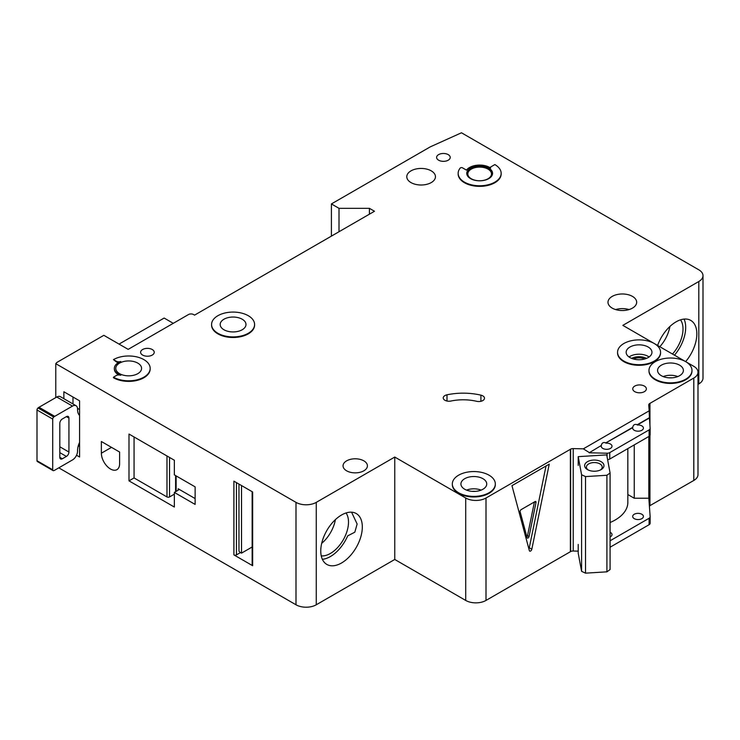 <?xml version="1.0" encoding="UTF-8"?>
<svg xmlns="http://www.w3.org/2000/svg" width="740" height="740" viewBox="0 0 740 740"><rect width="100%" height="100%" fill="white"/><g stroke="black" fill="none" stroke-linecap="round" stroke-linejoin="round"><path stroke-width="1.11" d="M587.468 469.595L587.468 469.595A9.676 5.587 180 0 1 587.468 461.695A9.676 5.587 180 0 1 601.148 461.695A9.676 5.587 180 0 1 601.148 469.595A9.676 5.587 180 0 1 587.468 469.595M600.445 469.956A7.881 4.551 0 0 0 602.193 467.107A7.881 4.551 0 0 0 599.881 463.888A7.881 4.551 0 0 0 591.288 462.898A7.881 4.551 0 0 0 586.422 467.107A7.881 4.551 0 0 0 588.161 469.956M581.585 474.756L585.525 476.588L606.911 475.265L606.911 571.835L610.084 569.55L610.084 472.99L606.726 454.887L578.218 456.654L581.585 474.756L581.585 571.317L585.525 573.158L606.911 571.835M606.911 475.265L610.084 472.99M610.084 522.505A43.003 24.827 0 0 0 627.835 502.404L627.835 448.607M578.218 544.437L578.218 553.215L581.585 571.317M578.218 456.654L578.218 465.432M585.525 476.588L585.525 573.158M322.372 559.311A29.387 16.965 120 0 0 330.392 556.545A29.387 16.965 120 0 0 347.689 535.871L354.821 532.19L357.133 524.013L351.565 512.182M321.252 555.879A25.613 14.791 120 0 0 330.392 553.465A25.613 14.791 120 0 0 346.107 533.882A25.613 14.791 120 0 0 346.033 512.968M321.697 543.345A25.613 14.791 120 0 0 335.396 519.619M79.578 442.391A14.338 8.279 120 0 0 77.552 450.577L77.552 451.16A7.169 4.135 120 0 1 72.483 459.938L54.742 470.187A7.169 4.135 120 0 1 53.724 470.649A1.794 1.036 120 0 1 53.086 470.621A1.794 1.036 120 0 1 52.716 469.798L52.716 419.062L37 409.988A1.794 1.036 -60 0 1 38.018 407.971A7.169 4.135 -60 0 1 39.026 407.268L56.767 397.029A7.169 4.135 -60 0 1 60.356 396.668L76.063 405.742A7.169 4.135 120 0 0 72.483 406.094L54.742 416.343A7.169 4.135 120 0 0 53.724 417.046A1.794 1.036 120 0 0 52.716 419.062M53.086 470.621L37.37 461.547A1.794 1.036 -60 0 1 37 460.733L37 409.988M72.983 397.029L72.983 403.966M76.063 405.742A7.169 4.135 120 0 1 77.552 409.026L77.552 409.608A14.338 8.279 120 0 0 79.578 415.464M59.81 457.311L62.345 458.772A3.58 2.072 120 0 1 60.55 458.948A3.58 2.072 120 0 1 59.81 457.311L59.81 423.363A3.58 2.072 120 0 1 62.345 418.97L66.397 416.629L68.931 418.091A3.58 2.072 120 0 0 68.191 416.454A3.58 2.072 120 0 0 66.397 416.629M68.931 418.091L68.931 452.038A3.58 2.072 120 0 1 66.397 456.432L62.345 458.772M79.578 446.479L78.292 445.739M77.515 408.36L79.578 409.553M672.484 354.035A25.613 14.791 120 0 0 680.541 319.837M659.821 346.718A25.613 14.791 120 0 0 669.904 326.488M674.482 355.191A29.387 16.965 120 0 0 684.074 319.088M142.617 355.071A6.808 3.931 180 0 1 140.619 352.296A6.808 3.931 180 0 1 144.818 348.66A6.808 3.931 180 0 1 152.246 349.511A6.808 3.931 180 0 1 154.235 352.296A6.808 3.931 180 0 1 150.035 355.921A6.808 3.931 180 0 1 142.617 355.071M438.607 160.192A6.808 3.931 180 0 1 436.609 157.407A6.808 3.931 180 0 1 440.809 153.772A6.808 3.931 180 0 1 448.237 154.632A6.808 3.931 180 0 1 450.225 157.407A6.808 3.931 180 0 1 446.026 161.042A6.808 3.931 180 0 1 438.607 160.192M110.491 469.012A12.904 7.446 -120 0 0 116.939 469.65A12.904 7.446 -120 0 0 119.612 463.749L119.612 452.038L101.371 441.503L101.371 453.213A12.904 7.446 -120 0 0 110.491 469.012M644.734 358.983A9.139 5.273 0 0 0 633.385 358.983M482.813 395.882A5.735 3.312 180 0 1 484.497 398.222A5.735 3.312 180 0 1 476.615 401.293A35.835 20.692 180 0 0 450.928 401.034A5.735 3.312 180 0 1 443.232 397.917A5.735 3.312 180 0 1 447.006 394.809A47.305 27.315 180 0 1 480.908 395.151A5.735 3.312 180 0 1 482.813 395.882M217.875 333.268A21.506 12.414 0 0 0 241.314 335.96A21.506 12.414 0 0 0 254.588 324.49A21.506 12.414 0 0 0 248.289 315.712A21.506 12.414 0 0 0 224.849 313.02A21.506 12.414 0 0 0 211.575 324.49A21.506 12.414 0 0 0 217.875 333.268M254.579 324.786A21.506 12.414 180 0 1 254.588 325.082A21.506 12.414 180 0 1 241.314 336.552A21.506 12.414 180 0 1 217.875 333.86A21.506 12.414 180 0 1 211.575 325.082A21.506 12.414 180 0 1 211.585 324.786M242.202 319.227A12.904 7.446 0 0 0 228.142 317.608A12.904 7.446 0 0 0 220.178 324.49A12.904 7.446 0 0 0 223.961 329.762A12.904 7.446 0 0 0 238.021 331.372A12.904 7.446 0 0 0 245.985 324.49A12.904 7.446 0 0 0 242.202 319.227M113.47 359.612L116.263 361.222A3.58 2.072 180 0 0 120.768 361.481A14.338 8.279 180 0 0 114.339 368.391A14.338 8.279 180 0 0 120.768 375.291A3.58 2.072 180 0 0 116.263 375.55L113.47 377.169A21.506 12.414 0 0 0 136.9 379.861A21.506 12.414 0 0 0 150.174 368.391A21.506 12.414 0 0 0 143.875 359.612A21.506 12.414 0 0 0 113.47 359.612L116.263 361.805A3.58 2.072 0 0 0 118.761 362.406M137.797 363.118A12.904 7.446 0 0 0 123.737 361.509A12.904 7.446 0 0 0 115.773 368.391A12.904 7.446 0 0 0 119.547 373.654A12.904 7.446 0 0 0 133.607 375.272A12.904 7.446 0 0 0 141.581 368.391A12.904 7.446 0 0 0 137.797 363.118M654.262 343.517A21.506 12.414 0 0 0 630.832 340.825A21.506 12.414 0 0 0 617.558 352.296A21.506 12.414 0 0 0 623.857 361.074A21.506 12.414 0 0 0 647.287 363.766A21.506 12.414 0 0 0 660.561 352.296A21.506 12.414 0 0 0 654.262 343.517L622.84 325.369L698.801 281.514A14.338 8.279 0 0 0 703 275.659A14.338 8.279 0 0 0 698.801 269.813L461.473 132.784L430.245 146.871L331.409 203.935L339.012 208.329L369.417 208.329L374.486 211.251L194.565 315.129L193.547 314.546A3.58 2.072 0 0 0 188.478 314.546L128.168 349.363L103.841 335.322L56.943 362.397L55.778 363.682L295.991 502.368A14.338 8.279 0 0 0 316.267 502.368L394.762 457.052L465.719 498.02A14.338 8.279 0 0 0 485.995 498.02L570.633 449.152L570.633 551.568A3.58 2.072 0 0 1 573.223 551.023L578.218 551.143M660.552 352.582A21.506 12.414 180 0 1 660.561 352.878A21.506 12.414 180 0 1 647.287 364.348A21.506 12.414 180 0 1 623.857 361.657A21.506 12.414 180 0 1 617.558 352.878A21.506 12.414 180 0 1 617.558 352.582M648.185 347.023A12.904 7.446 0 0 0 634.125 345.414A12.904 7.446 0 0 0 626.16 352.296A12.904 7.446 0 0 0 629.934 357.559A12.904 7.446 0 0 0 643.994 359.178A12.904 7.446 0 0 0 651.959 352.296A12.904 7.446 0 0 0 648.185 347.023M679.607 365.171A12.904 7.446 0 0 0 665.547 363.553A12.904 7.446 0 0 0 657.582 370.435A12.904 7.446 0 0 0 661.357 375.698A12.904 7.446 0 0 0 675.417 377.317A12.904 7.446 0 0 0 683.381 370.435A12.904 7.446 0 0 0 679.607 365.171M655.279 379.213A21.506 12.414 0 0 0 678.71 381.905A21.506 12.414 0 0 0 691.983 370.435A21.506 12.414 0 0 0 685.684 361.657A21.506 12.414 0 0 0 662.254 358.965A21.506 12.414 0 0 0 648.98 370.435A21.506 12.414 0 0 0 655.279 379.213M691.983 370.731A21.506 12.414 180 0 1 691.983 371.018A21.506 12.414 180 0 1 678.71 382.488A21.506 12.414 180 0 1 655.279 379.796A21.506 12.414 180 0 1 648.98 371.018A21.506 12.414 180 0 1 648.98 370.731M482.952 478.706A12.904 7.446 0 0 0 468.892 477.087A12.904 7.446 0 0 0 460.928 483.969A12.904 7.446 0 0 0 464.711 489.242A12.904 7.446 0 0 0 478.771 490.851A12.904 7.446 0 0 0 486.735 483.969A12.904 7.446 0 0 0 482.952 478.706M458.624 492.748A21.506 12.414 0 0 0 482.055 495.439A21.506 12.414 0 0 0 495.328 483.969A21.506 12.414 0 0 0 489.038 475.191A21.506 12.414 0 0 0 465.599 472.499A21.506 12.414 0 0 0 452.325 483.969A21.506 12.414 0 0 0 458.624 492.748M495.328 484.265A21.506 12.414 180 0 1 495.328 484.552A21.506 12.414 180 0 1 482.055 496.022A21.506 12.414 180 0 1 458.624 493.34A21.506 12.414 180 0 1 452.325 484.552A21.506 12.414 180 0 1 452.334 484.265M488.021 169.108A11.831 6.827 0 0 0 475.135 167.629A11.831 6.827 0 0 0 467.828 173.937A11.831 6.827 0 0 0 471.297 178.766A11.831 6.827 0 0 0 484.182 180.246A11.831 6.827 0 0 0 491.48 173.937A11.831 6.827 0 0 0 488.021 169.108M466.764 173.65A12.904 7.446 180 0 1 474.96 167.009A12.904 7.446 180 0 1 488.779 168.674A12.904 7.446 180 0 1 492.553 173.65M488.779 168.091A12.904 7.446 0 0 0 474.719 166.472A12.904 7.446 0 0 0 466.755 173.354A12.904 7.446 0 0 0 470.538 178.627A12.904 7.446 0 0 0 484.598 180.236A12.904 7.446 0 0 0 492.562 173.354A12.904 7.446 0 0 0 488.779 168.091M501.165 173.354A21.506 12.414 0 0 1 479.659 185.768A21.506 12.414 0 0 1 458.153 173.354A21.506 12.414 0 0 1 460.197 168.072A1.434 0.823 180 0 1 462.509 167.841L466.459 170.126A14.338 8.279 180 0 1 489.797 167.499A14.338 8.279 180 0 1 490.676 168.063A1.434 0.823 180 0 1 490.343 167.527A1.434 0.823 180 0 1 490.759 166.944L494.866 164.576A21.506 12.414 0 0 1 501.165 173.354L501.165 173.937A21.506 12.414 180 0 1 479.659 186.36A21.506 12.414 180 0 1 458.153 173.937A21.506 12.414 180 0 1 458.162 173.65M657.61 345.45A29.387 16.965 -60 0 1 676.055 321.863A29.387 16.965 -60 0 1 690.753 320.401A29.387 16.965 -60 0 1 685.629 361.629M341.547 514.994A29.387 16.965 -60 0 1 356.236 513.532A29.387 16.965 -60 0 1 360.741 537.083A29.387 16.965 -60 0 1 341.547 562.983A29.387 16.965 -60 0 1 326.849 564.435A29.387 16.965 -60 0 1 322.344 540.885A29.387 16.965 -60 0 1 341.547 514.994M431.254 170.866A14.338 8.279 0 0 0 415.63 169.072A14.338 8.279 0 0 0 406.787 176.721A14.338 8.279 0 0 0 410.978 182.577A14.338 8.279 0 0 0 426.601 184.371A14.338 8.279 0 0 0 435.453 176.721A14.338 8.279 0 0 0 431.254 170.866M632.469 296.398A14.338 8.279 0 0 0 616.846 294.613A14.338 8.279 0 0 0 607.993 302.253A14.338 8.279 0 0 0 612.193 308.108A14.338 8.279 0 0 0 627.816 309.903A14.338 8.279 0 0 0 636.668 302.253A14.338 8.279 0 0 0 632.469 296.398M363.849 460.854A12.182 7.039 0 0 0 350.566 459.327A12.182 7.039 0 0 0 343.046 465.83A12.182 7.039 0 0 0 346.616 470.807A12.182 7.039 0 0 0 359.89 472.333A12.182 7.039 0 0 0 367.419 465.83A12.182 7.039 0 0 0 363.849 460.854M644.383 386.086A6.808 3.931 0 0 0 636.955 385.235A6.808 3.931 0 0 0 632.755 388.87A6.808 3.931 0 0 0 634.754 391.654A6.808 3.931 0 0 0 642.172 392.505A6.808 3.931 0 0 0 646.371 388.87A6.808 3.931 0 0 0 644.383 386.086M589.179 452.788L601.296 445.489L589.179 452.788L607.077 453.213A3.58 2.072 0 0 0 609.76 452.603L649.1 429.894A3.58 2.072 0 0 0 650.146 428.432A3.58 2.072 0 0 0 650.146 428.349L649.405 417.712L637.288 424.714C634.763 423.863 633.246 424.742 632.719 427.35L632.719 427.646A5.374 3.108 0 0 0 632.672 428.081A5.374 3.108 0 0 0 634.245 430.273A5.374 3.108 0 0 0 640.1 430.948A5.374 3.108 0 0 0 643.421 428.081A5.374 3.108 0 0 0 641.848 425.889A5.374 3.108 0 0 0 637.288 425.01L649.405 418.007M632.719 427.35L605.857 442.862C603.341 442.011 601.824 442.881 601.296 445.489M605.857 442.862L632.719 427.646M601.296 445.785A5.374 3.108 0 0 0 601.241 446.22A5.374 3.108 0 0 0 602.823 448.421A5.374 3.108 0 0 0 608.678 449.088A5.374 3.108 0 0 0 611.999 446.22A5.374 3.108 0 0 0 610.426 444.028A5.374 3.108 0 0 0 605.857 443.149M610.084 536.972A5.374 3.108 0 0 0 611.999 534.595A5.374 3.108 0 0 0 610.426 532.402A5.374 3.108 0 0 0 610.084 532.226M641.848 514.263A5.374 3.108 0 0 0 635.984 513.588A5.374 3.108 0 0 0 632.672 516.455A5.374 3.108 0 0 0 634.245 518.648A5.374 3.108 0 0 0 640.1 519.323A5.374 3.108 0 0 0 643.421 516.455A5.374 3.108 0 0 0 641.848 514.263M150.174 368.677A21.506 12.414 180 0 1 150.174 368.973A21.506 12.414 180 0 1 136.9 380.443A21.506 12.414 180 0 1 113.47 377.752L113.47 377.169M114.349 368.677A14.338 8.279 0 0 0 114.339 368.973A14.338 8.279 0 0 0 118.761 374.949M589.179 452.492L583.333 448.838L573.223 448.597A3.58 2.072 0 0 0 570.633 449.152M583.333 448.838L649.165 410.829L648.749 404.993A3.58 2.072 0 0 1 648.749 404.91A3.58 2.072 0 0 1 649.702 403.504L693.796 378.048A14.338 8.279 0 0 0 697.996 372.192A14.338 8.279 0 0 0 693.796 366.337L685.702 361.666M685.675 361.647L654.28 343.526M316.267 502.368L316.267 604.784L394.762 559.468L465.719 600.436A14.338 8.279 0 0 0 485.995 600.436L570.383 551.716L570.383 449.3M316.267 604.784A14.338 8.279 180 0 1 295.991 604.784L295.991 502.368M58.793 467.837L295.991 604.784M703 275.659L703 378.085A14.338 8.279 180 0 1 698.801 383.93L698.801 281.514M697.996 384.402L698.801 383.93M649.702 505.772L693.796 480.464A14.338 8.279 0 0 0 697.996 474.608L697.996 372.192M649.702 435.86L649.702 505.92A3.58 2.072 0 0 0 649.387 506.141M173.271 323.325L164.151 318.052L119.047 344.1M76.534 455.257L79.578 457.015L79.578 400.83L63.862 391.756L63.862 398.694M174.353 507.048L174.353 492.424L195.129 504.421L195.129 486.865L174.353 474.867L174.353 460.234L128.991 434.047L128.991 480.861L174.353 507.048M55.778 363.682L55.778 397.602M252.655 564.259L252.655 491.98L233.905 481.157L233.905 554.898L252.655 565.721A1.794 1.036 180 0 1 252.136 564.99L252.136 491.674M252.136 547.008L241.508 553.141L241.508 485.542M241.508 553.141L240.491 552.558L236.439 554.898A1.794 1.036 180 0 1 233.905 554.898M238.974 484.08L238.974 551.096A3.58 2.072 -120 0 0 240.491 552.558M531.82 549.246A1.794 1.036 -60 0 1 529.701 551.124A1.794 1.036 -60 0 1 529.368 550.662L511.96 485.662L549.237 464.137L531.82 549.246L529.285 547.785L546.018 465.996M649.165 410.829L649.405 417.712M648.832 436.489L648.832 498.233L634.245 498.233L634.245 444.907M610.084 540.783L649.1 518.268A3.58 2.072 0 0 0 650.146 516.807A3.58 2.072 0 0 0 650.146 516.714L648.832 498.233M609.76 452.603L609.76 459.041A3.58 2.072 180 0 1 607.605 459.632M609.76 459.041L649.1 436.332A3.58 2.072 180 0 0 650.146 434.87A3.58 2.072 180 0 0 650.146 434.787L650.146 428.516M610.084 547.221L649.1 524.706A3.58 2.072 0 0 0 650.146 523.236A3.58 2.072 0 0 0 650.146 523.152L650.146 516.89M394.762 457.052L394.762 559.468M649.702 403.504L649.702 422.161M649.951 403.356L649.951 425.694M649.951 435.536L649.951 505.772M331.409 203.935L331.409 236.125M339.012 208.329L339.012 231.731M369.417 208.329L369.417 214.174M627.835 494.533L634.245 498.233M528.869 548.775A1.794 1.036 120 0 0 529.285 547.785M536.001 502.516A1.434 0.823 120 0 0 535.741 501.535A1.434 0.823 120 0 0 535.02 501.609L521.099 509.647A1.434 0.823 120 0 0 520.118 511.682L527.084 537.675A1.434 0.823 120 0 0 527.343 538.045A1.434 0.823 120 0 0 529.045 536.537L536.001 502.516L534.724 501.776M534.419 501.951L527.518 535.668L529.045 536.537M526.862 536.851A1.434 0.823 120 0 0 527.518 535.668M178.155 488.761A1.794 1.036 180 0 1 178.682 489.491A1.794 1.036 180 0 1 178.155 490.222L178.155 488.761L195.129 498.566M178.155 490.222L174.353 492.424M174.353 494.163L169.525 496.947A1.794 1.036 180 0 1 166.99 496.947L166.99 455.979M134.06 436.97L134.06 477.938L166.99 496.947M134.06 477.938L128.991 480.861M37 460.733L52.716 469.798M59.81 446.775L68.931 452.038M59.81 452.621L66.397 456.432M38.018 407.971L53.724 417.046M39.026 407.268L54.742 416.343M56.767 397.029L72.483 406.094M663.188 376.577A12.904 7.446 180 0 1 677.775 376.577M671.985 377.835A11.109 6.41 0 0 0 668.979 377.835M466.533 490.121A12.904 7.446 180 0 1 481.12 490.121M475.33 491.369A11.109 6.41 0 0 0 472.324 491.369M629.028 356.976A12.904 7.446 180 0 1 648.185 356.393A12.904 7.446 180 0 1 649.091 356.976M646.52 358.373A11.109 6.41 0 0 0 631.59 358.373M615.625 309.57A14.338 8.279 180 0 1 629.037 309.57M252.655 491.98L252.655 565.721M236.439 482.619L236.439 554.898M485.995 498.02L485.995 600.436M573.223 448.597L573.223 551.023M607.077 453.213L607.077 456.784M649.1 429.894L649.1 436.332M649.1 518.268L649.1 524.706M693.796 378.048L693.796 480.464M465.719 498.02L465.719 600.436M116.263 361.222L116.263 361.805M480.908 395.151L480.908 401.293M447.006 394.809L447.006 401.034M176.129 475.885L176.129 491.397M169.525 457.45L169.525 496.947M111.509 447.358L101.371 453.213M254.588 324.49L254.588 325.082M660.561 352.296L660.561 352.878M691.983 370.435L691.983 371.018M495.328 483.969L495.328 484.552M650.146 428.432L650.146 434.87M650.146 516.807L650.146 523.236M458.153 173.354L458.153 173.937M452.325 483.969L452.325 484.552M648.98 370.435L648.98 371.018M617.558 352.296L617.558 352.878M114.339 368.391L114.339 368.973M150.174 368.391L150.174 368.973M211.575 324.49L211.575 325.082M175.602 475.589L175.602 491.702"/></g></svg>
